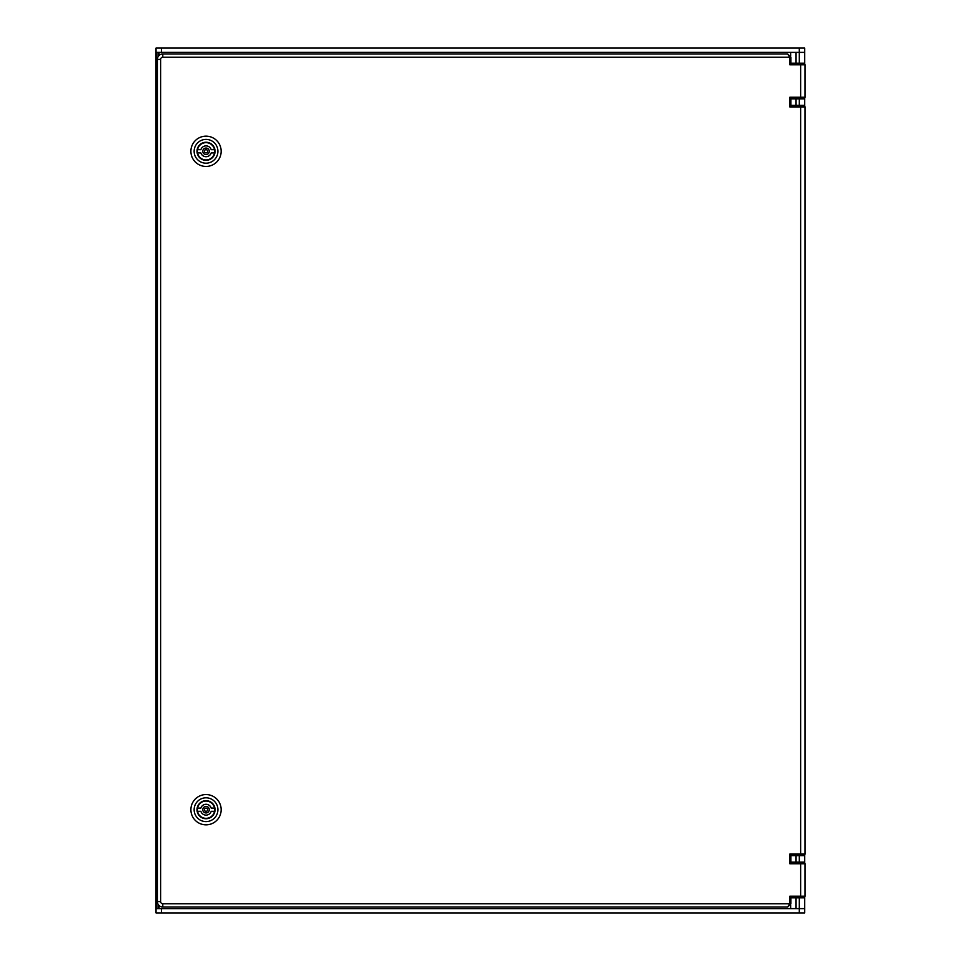 <?xml version="1.0" encoding="UTF-8"?>
<svg xmlns="http://www.w3.org/2000/svg" width="961" height="961" viewBox="0 0 961 961"><rect width="100%" height="100%" fill="white"/><g stroke="black" fill="none" stroke-linecap="round" stroke-linejoin="round"><path stroke-width="1.44" d="M204.405 809.703A1.622 1.622 0 0 0 206.026 811.324A1.622 1.622 0 0 0 207.648 809.703A1.622 1.622 0 0 0 206.026 808.081A1.622 1.622 0 0 0 204.405 809.703M214.519 811.324A8.649 8.649 0 0 0 206.026 801.054A8.649 8.649 0 0 0 197.534 811.324A8.649 8.649 0 0 0 214.519 811.324L211.192 811.324A5.406 5.406 0 0 1 200.873 811.324L197.534 811.324M197.534 808.081L200.873 808.081A5.406 5.406 0 0 1 211.192 808.081L214.519 808.081M206.026 794.567A15.136 15.136 0 0 0 190.891 809.703A15.136 15.136 0 0 0 206.026 824.838A15.136 15.136 0 0 0 221.162 809.703A15.136 15.136 0 0 0 206.026 794.567M194.134 809.703A11.892 11.892 0 0 1 206.026 797.81A11.892 11.892 0 0 1 217.919 809.703A11.892 11.892 0 0 1 206.026 821.595A11.892 11.892 0 0 1 194.134 809.703M214.735 809.703A8.709 8.709 0 0 0 206.026 801.006A8.709 8.709 0 0 0 197.329 809.703A8.709 8.709 0 0 0 206.026 818.412A8.709 8.709 0 0 0 214.735 809.703M197.005 809.703A9.021 9.021 0 0 1 206.026 800.681A9.021 9.021 0 0 1 215.06 809.703A9.021 9.021 0 0 1 206.026 818.736A9.021 9.021 0 0 1 197.005 809.703M204.405 151.297A1.622 1.622 0 0 0 206.026 152.919A1.622 1.622 0 0 0 207.648 151.297A1.622 1.622 0 0 0 206.026 149.676A1.622 1.622 0 0 0 204.405 151.297M214.519 152.919A8.649 8.649 0 0 0 206.026 142.648A8.649 8.649 0 0 0 197.534 152.919A8.649 8.649 0 0 0 214.519 152.919L211.192 152.919A5.406 5.406 0 0 1 200.873 152.919L197.534 152.919M197.534 149.676L200.873 149.676A5.406 5.406 0 0 1 211.192 149.676L214.519 149.676M206.026 136.162A15.136 15.136 0 0 0 190.891 151.297A15.136 15.136 0 0 0 206.026 166.433A15.136 15.136 0 0 0 221.162 151.297A15.136 15.136 0 0 0 206.026 136.162M194.134 151.297A11.892 11.892 0 0 1 206.026 139.405A11.892 11.892 0 0 1 217.919 151.297A11.892 11.892 0 0 1 206.026 163.19A11.892 11.892 0 0 1 194.134 151.297M214.735 151.297A8.709 8.709 0 0 0 206.026 142.588A8.709 8.709 0 0 0 197.329 151.297A8.709 8.709 0 0 0 206.026 159.994A8.709 8.709 0 0 0 214.735 151.297M197.005 151.297A9.021 9.021 0 0 1 206.026 142.264A9.021 9.021 0 0 1 215.06 151.297A9.021 9.021 0 0 1 206.026 160.319A9.021 9.021 0 0 1 197.005 151.297M787.672 907.004L789.834 903.76L789.834 896.193L800.645 896.193L800.645 863.759L789.834 863.759L789.834 854.029L800.645 854.029L800.645 106.971L789.834 106.971L789.834 97.241L800.645 97.241L800.645 63.726L803.889 63.726A1.081 1.081 0 0 1 804.97 64.807L804.97 97.241A1.081 1.081 0 0 1 803.889 98.322L790.915 98.322L790.915 105.89L803.889 105.89A1.081 1.081 0 0 1 804.97 106.971L804.97 854.029A1.081 1.081 0 0 1 803.889 855.11L790.915 855.11L790.915 862.678L803.889 862.678A1.081 1.081 0 0 1 804.97 863.759L804.97 896.193A1.081 1.081 0 0 1 803.889 897.274L790.915 897.274L790.915 903.76L787.672 907.004L162.781 907.004A5.406 5.406 0 0 1 157.376 901.598L157.376 59.402A5.406 5.406 0 0 1 162.781 53.996L787.672 53.996L790.915 57.24L790.915 63.726L800.921 63.186M804.97 106.971L800.645 106.971L800.921 105.35M804.97 64.807L789.834 64.807L789.834 57.24L787.672 53.996M789.834 64.807L790.915 63.726M789.834 106.971L790.915 105.89M789.834 97.241L790.915 98.322M789.834 863.759L790.915 862.678M789.834 854.029L790.915 855.11M789.834 896.193L790.915 897.274M159.058 908.625L159.058 905.514M804.705 908.625L804.705 912.95L156.03 912.95L156.03 908.625L804.705 908.625L804.705 896.913M804.705 863.038L804.705 862.137L790.915 862.137M804.705 106.251L804.705 97.962M804.705 64.087L804.705 52.374L799.3 52.374L799.3 48.05L161.436 48.05L161.436 52.374L799.3 52.374L799.3 63.186L790.915 63.186L794.435 63.726M790.651 55.942L790.651 52.374L790.651 55.942M159.058 55.486L159.058 52.374M161.436 52.374L156.03 52.374L156.03 48.05L161.436 48.05M156.03 908.625L156.03 52.374M804.705 862.137L804.705 854.749M799.3 48.05L804.705 48.05L804.705 52.374M804.705 63.186L799.3 63.186M804.705 98.863L790.915 98.863M804.705 105.35L790.915 105.35M790.651 905.058L790.651 908.625M804.705 897.814L790.915 897.814L794.435 897.274M804.705 855.65L790.915 855.65M202.783 809.594A3.243 3.243 0 0 0 205.918 812.946A3.243 3.243 0 0 0 209.27 809.811A3.243 3.243 0 0 0 206.147 806.459A3.243 3.243 0 0 0 202.783 809.594M202.783 151.189A3.243 3.243 0 0 0 205.918 154.541A3.243 3.243 0 0 0 209.27 151.406A3.243 3.243 0 0 0 206.147 148.054A3.243 3.243 0 0 0 202.783 151.189M790.915 57.24L162.781 57.24A2.162 2.162 0 0 0 160.619 59.402L160.619 901.598A2.162 2.162 0 0 0 162.781 903.76L790.915 903.76M800.645 98.322L800.645 97.241L804.97 97.241M800.645 855.11L800.645 854.029L804.97 854.029M804.97 863.759L800.645 863.759L800.645 862.678M800.645 897.274L800.645 896.193L804.97 896.193M162.781 57.24L162.781 53.996M160.619 59.402L157.376 59.402M160.619 901.598L157.376 901.598M162.781 903.76L162.781 907.004M801.678 896.973L799.948 897.814M158.06 908.625L158.06 904.241M158.06 56.759L158.06 52.374M156.535 908.625L156.535 52.374M161.436 908.625L161.436 912.95M799.3 912.95L799.3 897.814M796.056 63.186L796.056 52.374M799.3 105.35L799.3 98.863M796.056 105.35L796.056 98.863M796.056 897.814L796.056 908.625M796.056 855.65L796.056 862.137M799.3 855.65L799.3 862.137"/></g></svg>
